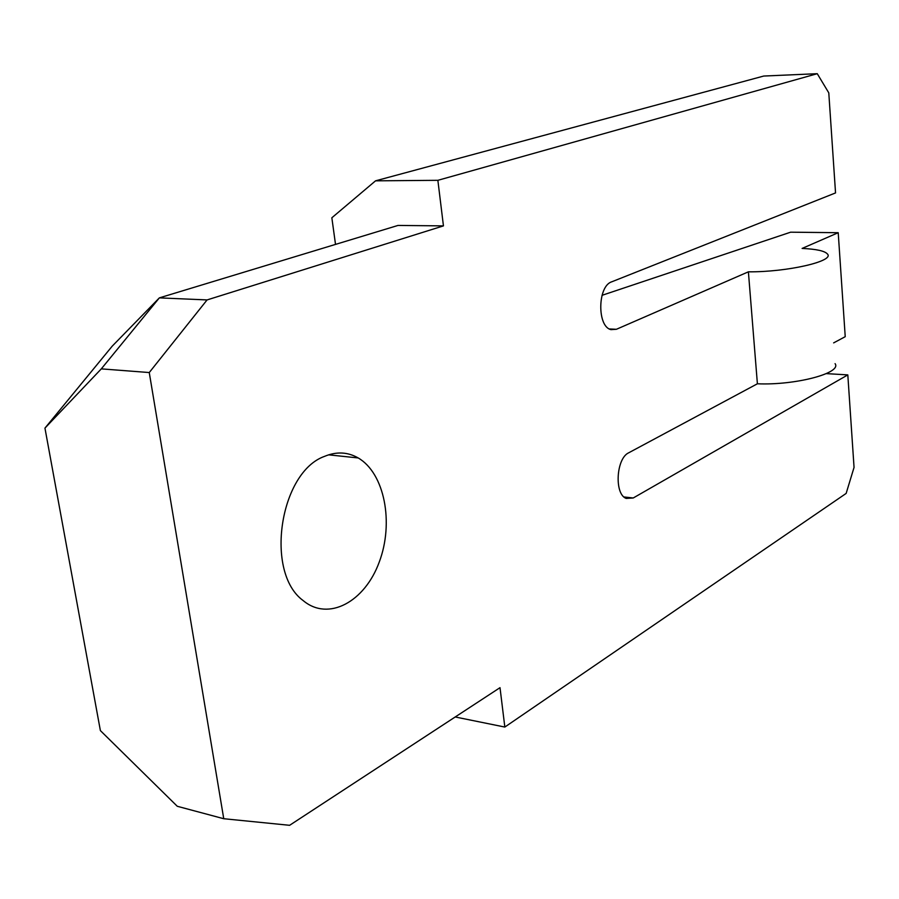 <?xml version="1.0" encoding="UTF-8"?>
<svg xmlns="http://www.w3.org/2000/svg" width="899" height="899" viewBox="0 0 899 899"><rect width="100%" height="100%" fill="white"/><g stroke="black" fill="none" stroke-linecap="round" stroke-linejoin="round"><path stroke-width="1.35" d="M443.443 225.885L397.999 225.435L159.359 297.872L207.073 299.929L443.443 225.885L437.869 180.317L817.258 73.696L828.788 92.867L835.542 192.925L611.68 281.837C597.543 286.118 596.992 326.663 610.983 329.63L616.411 329.281L748.395 271.824C786.872 272.195 834.564 261.261 827.507 254.08C824.911 250.967 816.449 249.09 802.11 248.427L838.216 232.706L845.229 336.676L833.643 342.89M44.95 428.115L112.263 346.104L159.359 297.872L101.306 368.871L44.95 428.115L100.385 730.606L177.294 806.291L223.75 818.719L149.256 372.546L207.073 299.929M817.258 73.696L763.745 76.044L375.546 180.834L331.843 217.783L335.518 244.404M838.216 232.706L790.637 232.189L602.027 295.322M375.546 180.834L437.869 180.317M101.306 368.871L149.256 372.546M826.305 373.624L847.813 374.894L854.05 467.413L846.15 493.416L504.833 727.055L500.013 687.668L289.613 825.304L223.75 818.719M455.209 716.975L504.833 727.055M835.081 363.646C842.183 373.04 795.379 385.48 757.396 383.783L628.738 452.781C616.152 458.321 614.152 494.068 626.165 498.439L633.244 497.979L847.813 374.894M748.395 271.824L757.396 383.783M324.573 456.355C279.713 472.11 264.463 572.528 303.154 600.566C328.382 621.805 364.814 601.768 379.221 562.122C394.122 522.802 384.581 473.245 358.207 457.951C347.711 451.939 336.496 451.399 324.573 456.355M609.398 328.955L616.411 329.281M633.244 497.979L623.985 496.967M358.207 457.951L328.584 454.838"/></g></svg>
